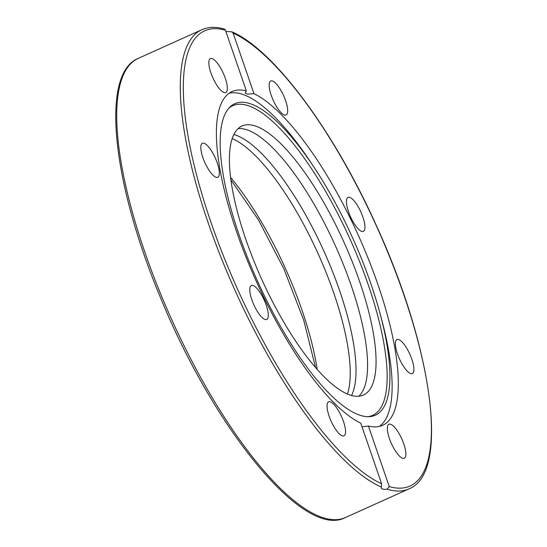 <?xml version="1.0" encoding="UTF-8"?>
<svg xmlns="http://www.w3.org/2000/svg" width="547" height="547" viewBox="0 0 547 547"><rect width="100%" height="100%" fill="white"/><g stroke="black" fill="none" stroke-linecap="round" stroke-linejoin="round"><path stroke-width="0.82" d="M238.157 128.607A147.567 45.114 -114.3 0 1 335.386 245.781A147.567 45.114 -114.3 0 1 358.839 396.219M351.557 395.488A147.567 45.114 65.7 0 0 323.831 250.991A147.567 45.114 65.7 0 0 233.884 134.548M348.924 394.64A147.567 45.114 -114.3 0 1 253.193 259.196A147.567 45.114 -114.3 0 1 242.075 125.981A147.567 45.114 -114.3 0 1 343.858 241.959A147.567 45.114 -114.3 0 1 363.399 395.023A147.567 45.114 -114.3 0 1 348.924 394.64M232.236 138.596A147.567 45.114 -114.3 0 1 318.053 253.596A147.567 45.114 -114.3 0 1 347.434 394.052M225.884 31.487L231.819 31.808L233.111 33.087L253.972 93.667L248.085 94.098L246.41 93.81L245.193 92.908L246.314 90.829L225.46 30.249L224.489 29.087C216.038 26.571 208.51 26.776 201.898 29.688A251.866 76.99 65.7 0 0 219.538 253.671A251.866 76.99 65.7 0 0 381.396 487.083L381.608 483.746L360.747 423.166A183.074 55.965 -114.3 0 1 244.099 252.229A183.074 55.965 -114.3 0 1 232.099 91.527A183.074 55.965 -114.3 0 1 246.314 90.829M380.138 313.889A170.869 52.232 -114.3 0 1 369.246 416.664A170.869 52.232 -114.3 0 1 257.432 280.932A170.869 52.232 -114.3 0 1 229.726 107.274A170.869 52.232 -114.3 0 1 313.964 167.15A170.869 52.232 -114.3 0 1 370.934 283.927A170.869 52.232 -114.3 0 1 380.138 313.889L381.642 319.516A183.074 55.965 -114.3 0 1 379.399 426.393M229.152 93.222A183.074 55.965 -114.3 0 1 310.744 162.295L313.964 167.15M253.972 93.667A183.074 55.965 -114.3 0 1 377.95 284.631A183.074 55.965 -114.3 0 1 382.62 425.306A183.074 55.965 -114.3 0 1 368.404 426.01L389.266 486.591L387.071 489.189L384.117 489.401L381.813 488.833L381.3 488.191L381.396 487.083M362.011 426.824L368.404 426.01M225.289 78.248A18.639 5.696 -114.3 0 1 225.761 92.573A18.639 5.696 -114.3 0 1 210.916 72.915A18.639 5.696 -114.3 0 1 210.445 58.591A18.639 5.696 -114.3 0 1 225.289 78.248M327.092 404.992A18.639 5.696 -114.3 0 1 328.638 401.867A18.639 5.696 -114.3 0 1 339.475 412.445A18.639 5.696 -114.3 0 1 345.513 432.725A18.639 5.696 -114.3 0 1 343.967 435.85A18.639 5.696 -114.3 0 1 333.13 425.272A18.639 5.696 -114.3 0 1 327.092 404.992M211.033 150.193A18.639 5.696 -114.3 0 1 217.733 177.283A18.639 5.696 -114.3 0 1 209.118 170.384A18.639 5.696 -114.3 0 1 202.411 143.293A18.639 5.696 -114.3 0 1 211.033 150.193M253.199 285.534A18.639 5.696 -114.3 0 1 265.288 302.641A18.639 5.696 -114.3 0 1 266.697 319.469A18.639 5.696 -114.3 0 1 264.864 319.421A18.639 5.696 -114.3 0 1 252.776 302.313A18.639 5.696 -114.3 0 1 251.367 285.486A18.639 5.696 -114.3 0 1 253.199 285.534M269.213 84.108A18.639 5.696 -114.3 0 1 270.751 80.99A18.639 5.696 -114.3 0 1 281.589 91.568A18.639 5.696 -114.3 0 1 287.626 111.848A18.639 5.696 -114.3 0 1 286.081 114.973A18.639 5.696 -114.3 0 1 275.244 104.388A18.639 5.696 -114.3 0 1 269.213 84.108M349.854 197.412A18.639 5.696 -114.3 0 1 361.943 214.52A18.639 5.696 -114.3 0 1 363.352 231.347A18.639 5.696 -114.3 0 1 361.519 231.299A18.639 5.696 -114.3 0 1 349.43 214.192A18.639 5.696 -114.3 0 1 348.022 197.364A18.639 5.696 -114.3 0 1 349.854 197.412M405.601 346.456A18.639 5.696 -114.3 0 1 412.308 373.539A18.639 5.696 -114.3 0 1 403.693 366.64A18.639 5.696 -114.3 0 1 396.985 339.557A18.639 5.696 -114.3 0 1 405.601 346.456M403.802 443.925A18.639 5.696 -114.3 0 1 404.281 458.249A18.639 5.696 -114.3 0 1 389.43 438.585A18.639 5.696 -114.3 0 1 388.958 424.26A18.639 5.696 -114.3 0 1 403.802 443.925M228.803 108.272A169.898 51.938 -114.3 0 1 368.247 284.83A169.898 51.938 -114.3 0 1 367.885 416.691M317.239 369.519A155.998 47.692 65.7 0 0 230.636 177.46M381.608 483.746A249.644 76.313 -114.3 0 1 211.101 222.677A249.644 76.313 -114.3 0 1 225.46 30.249M138.336 58.351C100.306 73.66 112.156 181.522 159.861 296.098C213.556 428.274 303.776 539.691 345.41 517.544A251.866 76.99 -114.3 0 1 317.834 515.746A251.866 76.99 -114.3 0 1 155.977 282.334A251.866 76.99 -114.3 0 1 138.336 58.351L201.898 29.688M387.071 489.189A251.866 76.99 65.7 0 0 408.971 488.881L345.41 517.544M233.111 33.087A249.644 76.313 -114.3 0 1 403.618 294.163A249.644 76.313 -114.3 0 1 389.266 486.591M315.578 367.618L303.776 320.316L283.941 268.98L258.594 220.126L230.957 179.963M231.819 31.808C273.534 49.374 333.964 130.952 376.575 226.014C432.52 348.213 450.147 472.888 408.971 488.881"/></g></svg>
